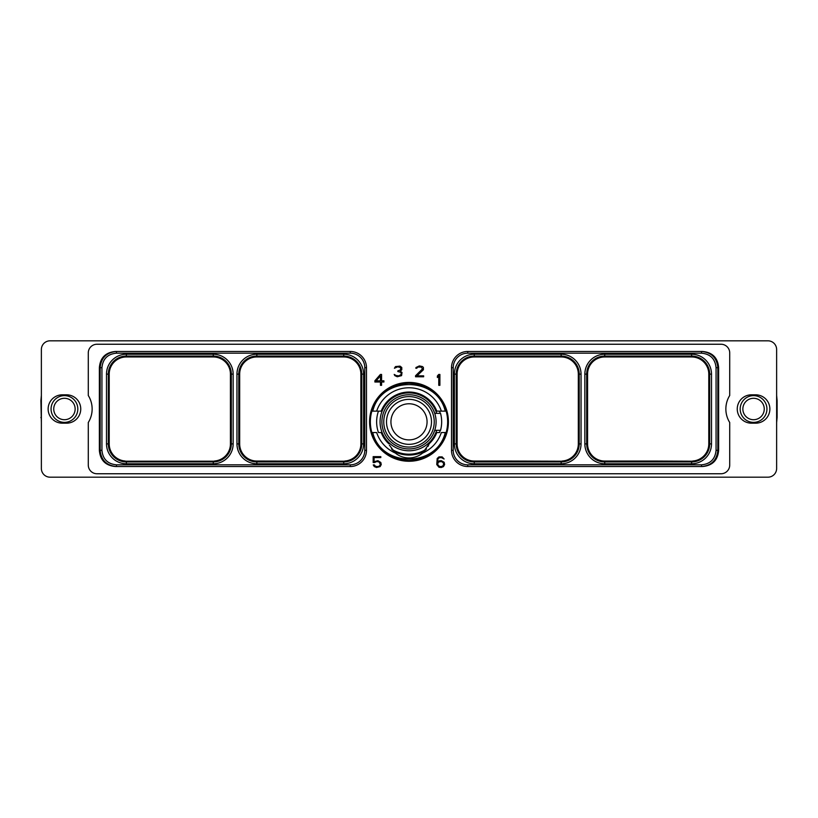 <?xml version="1.0" encoding="UTF-8"?>
<svg xmlns="http://www.w3.org/2000/svg" width="818" height="818" viewBox="0 0 818 818"><rect width="100%" height="100%" fill="white"/><g stroke="black" fill="none" stroke-linecap="round" stroke-linejoin="round"><path stroke-width="1.23" d="M721.026 344.245L96.974 344.245A8.691 8.691 0 0 0 88.283 352.926L88.283 395.503A25.552 25.552 0 0 1 88.283 422.497L88.283 465.074A8.691 8.691 0 0 0 96.974 473.755L721.026 473.755A8.691 8.691 0 0 0 729.717 465.074L729.717 422.497A25.552 25.552 0 0 1 729.717 395.503L729.717 352.926A8.691 8.691 0 0 0 721.026 344.245M767.938 477.18A8.691 8.691 0 0 0 776.63 468.499L776.63 349.501A8.691 8.691 0 0 0 767.938 340.82L50.062 340.82A8.691 8.691 0 0 0 41.37 349.501L41.37 468.499A8.691 8.691 0 0 0 50.062 477.18L767.938 477.18M66.585 423.172A14.172 14.172 0 0 0 80.747 409A14.172 14.172 0 0 0 66.585 394.828L62.301 394.828A14.172 14.172 0 0 0 48.129 409A14.172 14.172 0 0 0 62.301 423.172L66.585 423.172M751.415 423.172L755.699 423.172A14.172 14.172 0 0 0 769.871 409A14.172 14.172 0 0 0 755.699 394.828L751.415 394.828A14.172 14.172 0 0 0 737.253 409A14.172 14.172 0 0 0 751.415 423.172M776.63 399.409A24.99 24.99 0 0 1 777.1 400.626L777.1 417.374A24.99 24.99 0 0 1 776.63 418.591M776.63 395.36L777.1 400.626M41.37 422.64L40.9 400.626A24.99 24.99 0 0 1 41.37 399.409M40.9 400.626L41.37 395.36M41.37 418.591A24.99 24.99 0 0 1 40.9 417.374M53.743 409A10.706 10.706 0 0 1 64.438 398.294A10.706 10.706 0 0 1 75.144 409A10.706 10.706 0 0 1 64.438 419.706A10.706 10.706 0 0 1 53.743 409M51.064 409A13.374 13.374 0 0 0 64.438 422.374A13.374 13.374 0 0 0 77.812 409A13.374 13.374 0 0 0 64.438 395.626A13.374 13.374 0 0 0 51.064 409M654.553 461.045L604.737 461.045A17.158 17.158 0 0 1 587.569 443.888L587.569 374.112A17.158 17.158 0 0 1 604.737 356.955L691.619 356.955A17.158 17.158 0 0 1 708.787 374.112L708.787 443.888A17.158 17.158 0 0 1 692.734 461.015L692.734 461.168A17.321 17.321 0 0 1 691.619 461.209L654.553 461.045M701.558 353.182L467.722 353.182A14.519 14.519 0 0 0 453.203 367.691L453.203 450.309A14.519 14.519 0 0 0 467.722 464.818L701.558 464.818C710.372 463.959 715.208 459.123 716.067 450.309L716.067 367.691C715.208 358.877 710.372 354.041 701.558 353.182L701.558 351.474L467.722 351.474L467.722 353.182M701.619 351.474L702.406 351.474L701.619 351.474C711.476 352.435 716.885 357.844 717.846 367.691L717.846 450.309C716.885 460.156 711.476 465.565 701.619 466.526L467.722 466.526A16.227 16.227 0 0 1 451.505 450.309L451.505 367.691A16.227 16.227 0 0 1 467.722 351.474M701.558 464.818L701.558 466.526L702.406 466.526L701.619 466.526M702.406 466.526C712.396 465.698 717.805 460.299 718.633 450.309L716.067 450.309M702.406 351.474C712.396 352.302 717.805 357.701 718.633 367.691L718.633 450.309M115.594 466.526L116.442 466.526L115.594 466.526C105.604 465.698 100.195 460.299 99.367 450.309L99.367 367.691C100.195 357.701 105.604 352.302 115.594 351.474L116.442 351.474L115.594 351.474M369.583 421.843A39.417 39.417 0 0 1 409 382.415A39.417 39.417 0 0 1 448.417 421.843A39.417 39.417 0 0 1 409 461.26A39.417 39.417 0 0 1 369.583 421.843M374.624 462.538L376.505 461.587L378.898 461.833L380.36 464.348L379.634 465.841L377.926 466.587L375.544 466.342L374.358 464.931L373.253 464.931L374.296 466.597L376.536 467.507L380.145 466.597L381.26 464.532L380.82 462.497L377.906 460.667L374.082 461.71L374.082 457.569L380.799 457.569L380.799 456.638L373.172 456.638L373.172 462.538L374.624 462.538M444.164 462.262L441.25 460.667L438.99 460.892L437.425 461.966L437.896 459.062L439.123 457.814L441.28 457.569L444.102 458.99L442.139 456.873L438.99 456.873L437.201 458.469L436.751 464.532L438.99 467.282L441.25 467.507L443.489 466.597L444.614 464.532L444.164 462.262M380.38 374.46L374.889 380.769L374.889 382.016L380.452 382.016L380.452 385.329L381.587 385.329L381.587 382.016L383.908 382.016L383.908 380.851L381.587 380.851L381.587 374.46L380.38 374.46M439.9 385.329L439.9 374.46L438.704 374.46L437.374 376.035L437.374 377.527L438.765 375.871L438.765 385.329L439.9 385.329M401.577 375.626L402.016 372.456L400.258 371.249L401.781 369.746L401.781 367.497L400.012 366.127L395.483 366.587L394.419 368.243L397.712 366.822L400.605 367.568L400.615 369.869L397.855 370.871L397.855 371.556L400.84 372.313L401.331 374.327L398.898 375.84L396.29 375.595L394.194 374.419L394.808 375.626L397.282 376.771L401.577 375.626M415.544 375.769L415.544 376.771L423.642 376.771L423.642 375.84L416.945 375.84L423.417 369.746L423.417 367.497L422.528 366.587L419.368 365.902L416.004 367.497L415.82 368.243L416.74 368.243L417.916 367.067L421.27 367.067L422.507 368.877L415.544 375.769M116.442 464.818L116.442 466.526L350.278 466.526L350.278 464.818A14.519 14.519 0 0 0 364.797 450.309L364.797 367.691A14.519 14.519 0 0 0 350.278 353.182L116.442 353.182C107.628 354.041 102.792 358.877 101.933 367.691L101.933 450.309C102.792 459.123 107.628 463.959 116.442 464.818L350.278 464.818M116.381 466.526C106.524 465.565 101.115 460.156 100.154 450.309L99.367 450.309M116.381 351.474C106.524 352.435 101.115 357.844 100.154 367.691L100.154 450.309L101.933 450.309M350.278 466.526A16.227 16.227 0 0 0 366.495 450.309L366.495 367.691A16.227 16.227 0 0 0 350.278 351.474L116.442 351.474L116.442 353.182M230.431 443.888L230.431 374.112A17.158 17.158 0 0 0 213.263 356.955L126.381 356.955A17.158 17.158 0 0 0 109.213 374.112L109.213 443.888A17.158 17.158 0 0 0 125.052 460.994L125.052 461.158A17.321 17.321 0 0 0 126.381 461.209L213.263 461.209A17.321 17.321 0 0 0 214.592 461.158L214.592 460.994A17.158 17.158 0 0 0 230.431 443.888L231.31 443.888A18.047 18.047 0 0 1 213.263 461.925L126.381 461.925A18.047 18.047 0 0 1 108.334 443.888L108.334 374.112A18.047 18.047 0 0 1 126.381 356.075L213.263 356.075A18.047 18.047 0 0 1 231.31 374.112L231.31 443.888L233.15 443.888A19.888 19.888 0 0 1 213.263 463.765L126.381 463.765A19.888 19.888 0 0 1 106.493 443.888L106.493 374.112A19.888 19.888 0 0 1 126.381 354.235L213.263 354.235A19.888 19.888 0 0 1 233.15 374.112L233.15 443.888M239.674 374.112L239.674 443.888A17.158 17.158 0 0 0 256.842 461.045L343.724 461.209A17.321 17.321 0 0 0 344.838 461.168L344.838 461.015A17.158 17.158 0 0 0 360.891 443.888L360.891 374.112A17.158 17.158 0 0 0 343.724 356.955L256.842 356.955A17.158 17.158 0 0 0 239.674 374.112L238.795 374.112A18.047 18.047 0 0 1 256.842 356.075L343.724 356.075A18.047 18.047 0 0 1 361.771 374.112L361.771 443.888A18.047 18.047 0 0 1 343.724 461.925L256.842 461.925A18.047 18.047 0 0 1 238.795 443.888L238.795 374.112L236.954 374.112A19.888 19.888 0 0 1 256.842 354.235L343.724 354.235A19.888 19.888 0 0 1 363.611 374.112L363.611 443.888A19.888 19.888 0 0 1 343.724 463.765L256.842 463.765A19.888 19.888 0 0 1 236.954 443.888L236.954 374.112M507.191 461.045L474.276 461.045A17.158 17.158 0 0 1 457.109 443.888L457.109 374.112A17.158 17.158 0 0 1 474.276 356.955L561.158 356.955A17.158 17.158 0 0 1 578.326 374.112L578.326 443.888A17.158 17.158 0 0 1 562.273 461.015L562.273 461.168A17.321 17.321 0 0 1 561.158 461.209L507.191 461.045M393.305 451.117A33.211 33.211 0 0 0 424.695 451.117M392.231 449.869A32.659 32.659 0 0 0 425.769 449.869M426.27 449.205A32.362 32.362 0 0 1 409 454.194A32.362 32.362 0 0 0 426.27 449.205L426.464 448.929M428.029 446.362L429.143 443.785A29.785 29.785 0 0 0 436.802 432.538L439.542 432.538A32.362 32.362 0 0 0 440.227 430.319M422.63 453.07L429.143 443.785M389.388 445.135L395.38 453.07A21.401 21.401 0 0 0 422.62 453.07A34.07 34.07 0 0 0 441.342 432.538L446.137 432.538A38.65 38.65 0 0 0 446.137 411.137L436.802 411.137A29.785 29.785 0 0 0 381.198 411.137L376.658 411.137A34.07 34.07 0 0 1 441.342 411.137M391.525 448.918L391.73 449.205A32.362 32.362 0 0 0 409 454.194A32.362 32.362 0 0 1 391.73 449.205M439.542 411.137A32.362 32.362 0 0 1 440.227 413.366M378.458 411.137A32.362 32.362 0 0 0 378.458 432.538L381.198 432.538A29.785 29.785 0 0 0 388.857 443.785M436.669 413.366A28.937 28.937 0 0 0 380.063 421.843A28.937 28.937 0 0 0 436.669 430.319M409 394.746A27.096 27.096 0 0 1 436.096 421.843A27.096 27.096 0 0 1 409 448.939A27.096 27.096 0 0 1 381.904 421.843A27.096 27.096 0 0 1 409 394.746M433.223 409.706L434.736 413.366L433.223 409.706M433.295 433.837L434.736 430.319L440.544 430.319A32.659 32.659 0 0 0 440.544 413.366L434.736 413.366M409 396.607A25.235 25.235 0 0 0 383.765 421.843A25.235 25.235 0 0 0 409 447.068A25.235 25.235 0 0 0 434.235 421.843A25.235 25.235 0 0 0 409 396.607M409 399.348A22.495 22.495 0 0 0 386.505 421.843A22.495 22.495 0 0 0 409 444.338A22.495 22.495 0 0 0 431.495 421.843A22.495 22.495 0 0 0 409 399.348M409 403.775A18.068 18.068 0 0 0 390.932 421.843A18.068 18.068 0 0 0 409 439.9A18.068 18.068 0 0 0 427.068 421.843A18.068 18.068 0 0 0 409 403.775M445.248 411.137C436.986 375.769 381.014 375.769 372.752 411.137L371.863 411.137C378.039 393.591 390.421 384.276 409 383.192C427.579 384.276 439.961 393.591 446.137 411.137M446.137 432.538C439.961 450.094 427.579 459.409 409 460.493C390.421 459.409 378.039 450.094 371.863 432.538L372.752 432.538C381.014 467.906 436.986 467.906 445.248 432.538M371.863 411.137A38.65 38.65 0 0 0 371.863 432.538M376.658 411.137L372.752 411.137M395.38 453.07A34.07 34.07 0 0 1 376.658 432.538L372.752 432.538M443.458 462.835L443.468 465.094L442.252 466.332L439.849 466.587L437.896 465.094L437.906 462.835L439.123 461.843L441.515 461.587L443.458 462.835M376.096 380.851L380.452 375.881L380.452 380.851L376.096 380.851M777.1 417.374L776.63 422.64M764.257 409A10.706 10.706 0 0 1 753.562 419.706A10.706 10.706 0 0 1 742.856 409A10.706 10.706 0 0 1 753.562 398.294A10.706 10.706 0 0 1 764.257 409M766.936 409A13.374 13.374 0 0 0 753.562 395.626A13.374 13.374 0 0 0 740.188 409A13.374 13.374 0 0 0 753.562 422.374A13.374 13.374 0 0 0 766.936 409M711.507 443.888A19.888 19.888 0 0 1 691.619 463.765L604.737 463.765A19.888 19.888 0 0 1 584.85 443.888L584.85 374.112A19.888 19.888 0 0 1 604.737 354.235L691.619 354.235A19.888 19.888 0 0 1 711.507 374.112L711.507 443.888L709.666 443.888A18.047 18.047 0 0 1 691.619 461.925L691.619 461.209M584.85 374.112L586.69 374.112A18.047 18.047 0 0 1 604.737 356.075L691.619 356.075A18.047 18.047 0 0 1 709.666 374.112L709.666 443.888L708.787 443.888M691.619 463.765L691.619 461.925L604.737 461.925A18.047 18.047 0 0 1 586.69 443.888L586.69 374.112L587.569 374.112M581.046 443.888A19.888 19.888 0 0 1 561.158 463.765L474.276 463.765A19.888 19.888 0 0 1 454.389 443.888L454.389 374.112A19.888 19.888 0 0 1 474.276 354.235L561.158 354.235A19.888 19.888 0 0 1 581.046 374.112L581.046 443.888L579.205 443.888A18.047 18.047 0 0 1 561.158 461.925L561.158 461.209M451.505 367.691L453.203 367.691M451.505 450.309L453.203 450.309M467.722 466.526L467.722 464.818M718.633 367.691L716.067 367.691M101.933 367.691L99.367 367.691M350.278 351.474L350.278 353.182M366.495 367.691L364.797 367.691M366.495 450.309L364.797 450.309M213.263 463.765L213.263 461.209M126.381 463.765L126.381 461.209M106.493 443.888L109.213 443.888M106.493 374.112L109.213 374.112M126.381 354.235L126.381 356.955M213.263 354.235L213.263 356.955M233.15 374.112L230.431 374.112M256.842 354.235L256.842 356.955M343.724 354.235L343.724 356.955M363.611 374.112L360.891 374.112M363.611 443.888L360.891 443.888M343.724 463.765L343.724 461.209M256.842 463.765L256.842 461.045M236.954 443.888L239.674 443.888M561.158 463.765L561.158 461.925L474.276 461.925A18.047 18.047 0 0 1 456.229 443.888L456.229 374.112A18.047 18.047 0 0 1 474.276 356.075L561.158 356.075A18.047 18.047 0 0 1 579.205 374.112L579.205 443.888L578.326 443.888M474.276 463.765L474.276 461.045M454.389 443.888L457.109 443.888M454.389 374.112L457.109 374.112M474.276 354.235L474.276 356.955M561.158 354.235L561.158 356.955M581.046 374.112L578.326 374.112M604.737 354.235L604.737 356.955M691.619 354.235L691.619 356.955M711.507 374.112L708.787 374.112M584.85 443.888L587.569 443.888M604.737 463.765L604.737 461.045"/></g></svg>
